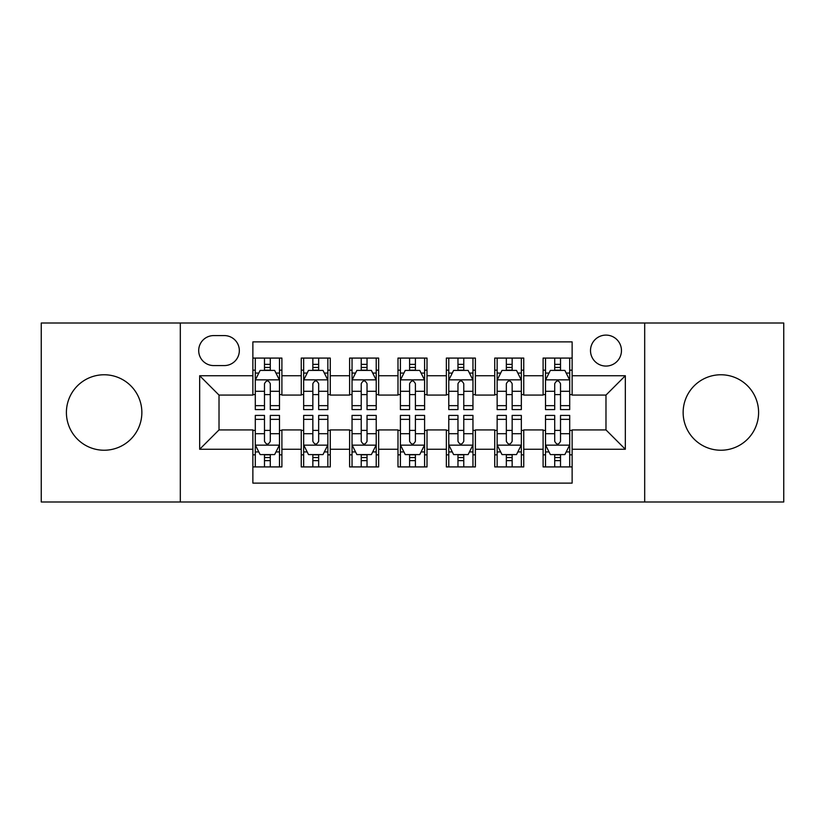 <?xml version="1.0" encoding="UTF-8"?>
<svg xmlns="http://www.w3.org/2000/svg" width="825" height="825" viewBox="0 0 825 825"><rect width="100%" height="100%" fill="white"/><g stroke="black" fill="none" stroke-linecap="round" stroke-linejoin="round"><path stroke-width="1.24" d="M720.864 374.767A37.733 37.733 0 0 0 683.141 412.5A37.733 37.733 0 0 0 720.864 450.233A37.733 37.733 0 0 0 758.598 412.5A37.733 37.733 0 0 0 720.864 374.767M104.136 374.767A37.733 37.733 0 0 0 66.402 412.5A37.733 37.733 0 0 0 104.136 450.233A37.733 37.733 0 0 0 141.859 412.5A37.733 37.733 0 0 0 104.136 374.767M605.983 335.105A15.479 15.479 0 0 0 590.504 350.584A15.479 15.479 0 0 0 605.983 366.063A15.479 15.479 0 0 0 621.462 350.584A15.479 15.479 0 0 0 605.983 335.105M644.686 501.992L783.75 501.992L783.75 323.008L644.686 323.008L644.686 501.992L180.314 501.992L180.314 323.008L41.25 323.008L41.25 501.992L180.314 501.992M572.127 358.081L543.097 358.081L543.097 375.736L523.751 375.736L523.751 395.082L543.097 395.082L543.097 375.736M523.751 375.736L523.751 358.081L494.732 358.081L494.732 375.736L475.386 375.736L475.386 395.082L494.732 395.082L494.732 375.736M475.386 375.736L475.386 358.081L446.356 358.081L446.356 375.736L427.01 375.736L427.01 395.082L446.356 395.082L446.356 375.736M427.01 375.736L427.01 358.081L397.99 358.081L397.99 375.736L378.644 375.736L378.644 395.082L397.99 395.082L397.99 375.736M378.644 375.736L378.644 358.081L349.614 358.081L349.614 375.736L330.268 375.736L330.268 395.082L349.614 395.082L349.614 375.736M330.268 375.736L330.268 358.081L301.249 358.081L301.249 395.082L281.903 395.082L281.903 358.081L252.873 358.081M252.873 466.919L281.903 466.919L281.903 429.918L301.249 429.918L301.249 466.919L330.268 466.919L330.268 429.918L349.614 429.918L349.614 449.264L330.268 449.264M349.614 449.264L349.614 466.919L378.644 466.919L378.644 429.918L397.99 429.918L397.99 449.264L378.644 449.264M397.99 449.264L397.99 466.919L427.01 466.919L427.01 429.918L446.356 429.918L446.356 449.264L427.01 449.264M446.356 449.264L446.356 466.919L475.386 466.919L475.386 429.918L494.732 429.918L494.732 449.264L475.386 449.264M494.732 449.264L494.732 466.919L523.751 466.919L523.751 429.918L543.097 429.918L543.097 449.264L523.751 449.264M213.696 365.578L224.338 365.578A14.994 14.994 0 0 0 239.333 350.584A14.994 14.994 0 0 0 224.338 335.589L213.696 335.589A14.994 14.994 0 0 0 198.701 350.584A14.994 14.994 0 0 0 213.696 365.578M644.686 323.008L180.314 323.008M572.127 375.736L572.127 341.88L252.873 341.88L252.873 395.082L219.017 395.082L219.017 429.918L252.873 429.918L252.873 483.12L572.127 483.12L572.127 429.918L605.983 429.918L605.983 395.082L572.127 395.082L572.127 375.736L625.329 375.736L625.329 449.264L572.127 449.264M252.873 449.264L199.671 449.264L199.671 375.736L252.873 375.736M543.097 449.264L543.097 466.919L572.127 466.919M252.873 370.177L255.296 370.177M264.485 370.177L270.291 370.177M279.479 370.177L281.903 370.177M252.873 394.597L255.296 394.597M264.485 394.597L270.291 394.597M279.479 394.597L281.903 394.597M252.873 430.403L255.296 430.403M264.485 430.403L270.291 430.403M279.479 430.403L281.903 430.403M252.873 454.823L255.296 454.823M264.485 454.823L270.291 454.823M279.479 454.823L281.903 454.823M301.249 394.597L303.662 394.597M312.85 394.597L318.656 394.597M327.855 394.597L330.268 394.597M301.249 370.177L303.662 370.177M312.85 370.177L318.656 370.177M327.855 370.177L330.268 370.177M301.249 430.403L303.662 430.403M312.85 430.403L318.656 430.403M327.855 430.403L330.268 430.403M301.249 454.823L303.662 454.823M312.85 454.823L318.656 454.823M327.855 454.823L330.268 454.823M349.614 430.403L352.038 430.403M361.226 430.403L367.032 430.403M376.221 430.403L378.644 430.403M349.614 454.823L352.038 454.823M361.226 454.823L367.032 454.823M376.221 454.823L378.644 454.823M349.614 370.177L352.038 370.177M361.226 370.177L367.032 370.177M376.221 370.177L378.644 370.177M349.614 394.597L352.038 394.597M361.226 394.597L367.032 394.597M376.221 394.597L378.644 394.597M397.99 430.403L400.403 430.403M409.602 430.403L415.398 430.403M424.597 430.403L427.01 430.403M397.99 454.823L400.403 454.823M409.602 454.823L415.398 454.823M424.597 454.823L427.01 454.823M397.99 370.177L400.403 370.177M409.602 370.177L415.398 370.177M424.597 370.177L427.01 370.177M397.99 394.597L400.403 394.597M409.602 394.597L415.398 394.597M424.597 394.597L427.01 394.597M446.356 430.403L448.779 430.403M457.968 430.403L463.774 430.403M472.962 430.403L475.386 430.403M446.356 454.823L448.779 454.823M457.968 454.823L463.774 454.823M472.962 454.823L475.386 454.823M446.356 370.177L448.779 370.177M457.968 370.177L463.774 370.177M472.962 370.177L475.386 370.177M446.356 394.597L448.779 394.597M457.968 394.597L463.774 394.597M472.962 394.597L475.386 394.597M494.732 430.403L497.145 430.403M506.344 430.403L512.15 430.403M521.338 430.403L523.751 430.403M494.732 454.823L497.145 454.823M506.344 454.823L512.15 454.823M521.338 454.823L523.751 454.823M494.732 370.177L497.145 370.177M506.344 370.177L512.15 370.177M521.338 370.177L523.751 370.177M494.732 394.597L497.145 394.597M506.344 394.597L512.15 394.597M521.338 394.597L523.751 394.597M543.097 430.403L545.521 430.403M554.709 430.403L560.515 430.403M569.704 430.403L572.127 430.403M543.097 454.823L545.521 454.823M554.709 454.823L560.515 454.823M569.704 454.823L572.127 454.823M543.097 370.177L545.521 370.177M554.709 370.177L560.515 370.177M569.704 370.177L572.127 370.177M543.097 394.597L545.521 394.597M554.709 394.597L560.515 394.597M569.704 394.597L572.127 394.597M219.017 395.082L199.671 375.736M219.017 429.918L199.671 449.264M625.329 375.736L605.983 395.082M625.329 449.264L605.983 429.918M270.291 364.372L264.485 364.372M279.479 405.653L270.291 405.653L270.291 409.602L279.479 409.602L279.479 380.088L274.642 370.415L260.133 370.415L255.296 380.088L255.296 409.602L264.485 409.602L264.485 405.653L255.296 405.653M255.296 380.088L255.296 358.081M279.479 380.088L279.479 358.081M264.485 370.415L264.485 358.081M270.291 358.081L270.291 370.415M270.291 405.653L270.291 383.718C268.352 379.995 266.423 379.995 264.485 383.718L264.485 405.653M264.485 460.628L270.291 460.628M255.296 419.347L264.485 419.347L264.485 415.398L255.296 415.398L255.296 444.912L260.133 454.585L274.642 454.585L279.479 444.912L279.479 415.398L270.291 415.398L270.291 419.347L279.479 419.347M279.479 444.912L279.479 466.919M255.296 444.912L255.296 466.919M270.291 454.585L270.291 466.919M264.485 466.919L264.485 454.585M264.485 419.347L264.485 441.282C266.413 445.005 268.352 445.005 270.291 441.282L270.291 419.347M318.656 364.372L312.85 364.372M327.855 405.653L318.656 405.653L318.656 409.602L327.855 409.602L327.855 380.088L323.008 370.415L308.498 370.415L303.662 380.088L303.662 409.602L312.85 409.602L312.85 405.653L303.662 405.653M303.662 380.088L303.662 358.081M327.855 380.088L327.855 358.081M312.85 370.415L312.85 358.081M318.656 358.081L318.656 370.415M318.656 405.653L318.656 383.718C316.728 379.995 314.789 379.995 312.85 383.718L312.85 405.653M367.032 364.372L361.226 364.372M376.221 405.653L367.032 405.653L367.032 409.602L376.221 409.602L376.221 380.088L371.384 370.415L356.874 370.415L352.038 380.088L352.038 409.602L361.226 409.602L361.226 405.653L352.038 405.653M352.038 380.088L352.038 358.081M376.221 380.088L376.221 358.081M361.226 370.415L361.226 358.081M367.032 358.081L367.032 370.415M367.032 405.653L367.032 383.718C365.104 379.995 363.165 379.995 361.226 383.718L361.226 405.653M415.398 364.372L409.602 364.372M424.597 405.653L415.398 405.653L415.398 409.602L424.597 409.602L424.597 380.088L419.76 370.415L405.24 370.415L400.403 380.088L400.403 409.602L409.602 409.602L409.602 405.653L400.403 405.653M400.403 380.088L400.403 358.081M424.597 380.088L424.597 358.081M409.602 370.415L409.602 358.081M415.398 358.081L415.398 370.415M415.398 405.653L415.398 383.718C413.469 379.995 411.531 379.995 409.602 383.718L409.602 405.653M463.774 364.372L457.968 364.372M472.962 405.653L463.774 405.653L463.774 409.602L472.962 409.602L472.962 380.088L468.126 370.415L453.616 370.415L448.779 380.088L448.779 409.602L457.968 409.602L457.968 405.653L448.779 405.653M448.779 380.088L448.779 358.081M472.962 380.088L472.962 358.081M457.968 370.415L457.968 358.081M463.774 358.081L463.774 370.415M463.774 405.653L463.774 383.718C461.845 379.995 459.907 379.995 457.968 383.718L457.968 405.653M312.85 460.628L318.656 460.628M303.662 419.347L312.85 419.347L312.85 415.398L303.662 415.398L303.662 444.912L308.498 454.585L323.008 454.585L327.855 444.912L327.855 415.398L318.656 415.398L318.656 419.347L327.855 419.347M327.855 444.912L327.855 466.919M303.662 444.912L303.662 466.919M318.656 454.585L318.656 466.919M312.85 466.919L312.85 454.585M312.85 419.347L312.85 441.282C314.789 445.005 316.718 445.005 318.656 441.282L318.656 419.347M361.226 460.628L367.032 460.628M352.038 419.347L361.226 419.347L361.226 415.398L352.038 415.398L352.038 444.912L356.874 454.585L371.384 454.585L376.221 444.912L376.221 415.398L367.032 415.398L367.032 419.347L376.221 419.347M376.221 444.912L376.221 466.919M352.038 444.912L352.038 466.919M367.032 454.585L367.032 466.919M361.226 466.919L361.226 454.585M361.226 419.347L361.226 441.282C363.155 445.005 365.093 445.005 367.032 441.282L367.032 419.347M409.602 460.628L415.398 460.628M400.403 419.347L409.602 419.347L409.602 415.398L400.403 415.398L400.403 444.912L405.24 454.585L419.76 454.585L424.597 444.912L424.597 415.398L415.398 415.398L415.398 419.347L424.597 419.347M424.597 444.912L424.597 466.919M400.403 444.912L400.403 466.919M415.398 454.585L415.398 466.919M409.602 466.919L409.602 454.585M409.602 419.347L409.602 441.282C411.531 445.005 413.469 445.005 415.398 441.282L415.398 419.347M457.968 460.628L463.774 460.628M448.779 419.347L457.968 419.347L457.968 415.398L448.779 415.398L448.779 444.912L453.616 454.585L468.126 454.585L472.962 444.912L472.962 415.398L463.774 415.398L463.774 419.347L472.962 419.347M472.962 444.912L472.962 466.919M448.779 444.912L448.779 466.919M463.774 454.585L463.774 466.919M457.968 466.919L457.968 454.585M457.968 419.347L457.968 441.282C459.896 445.005 461.835 445.005 463.774 441.282L463.774 419.347M512.15 364.372L506.344 364.372M521.338 405.653L512.15 405.653L512.15 409.602L521.338 409.602L521.338 380.088L516.502 370.415L501.992 370.415L497.145 380.088L497.145 409.602L506.344 409.602L506.344 405.653L497.145 405.653M497.145 380.088L497.145 358.081M521.338 380.088L521.338 358.081M506.344 370.415L506.344 358.081M512.15 358.081L512.15 370.415M512.15 405.653L512.15 383.718C510.211 379.995 508.282 379.995 506.344 383.718L506.344 405.653M506.344 460.628L512.15 460.628M497.145 419.347L506.344 419.347L506.344 415.398L497.145 415.398L497.145 444.912L501.992 454.585L516.502 454.585L521.338 444.912L521.338 415.398L512.15 415.398L512.15 419.347L521.338 419.347M521.338 444.912L521.338 466.919M497.145 444.912L497.145 466.919M512.15 454.585L512.15 466.919M506.344 466.919L506.344 454.585M506.344 419.347L506.344 441.282C508.272 445.005 510.211 445.005 512.15 441.282L512.15 419.347M560.515 364.372L554.709 364.372M569.704 405.653L560.515 405.653L560.515 409.602L569.704 409.602L569.704 380.088L564.867 370.415L550.357 370.415L545.521 380.088L545.521 409.602L554.709 409.602L554.709 405.653L545.521 405.653M545.521 380.088L545.521 358.081M569.704 380.088L569.704 358.081M554.709 370.415L554.709 358.081M560.515 358.081L560.515 370.415M560.515 405.653L560.515 383.718C558.587 379.995 556.648 379.995 554.709 383.718L554.709 405.653M554.709 460.628L560.515 460.628M545.521 419.347L554.709 419.347L554.709 415.398L545.521 415.398L545.521 444.912L550.357 454.585L564.867 454.585L569.704 444.912L569.704 415.398L560.515 415.398L560.515 419.347L569.704 419.347M569.704 444.912L569.704 466.919M545.521 444.912L545.521 466.919M560.515 454.585L560.515 466.919M554.709 466.919L554.709 454.585M554.709 419.347L554.709 441.282C556.648 445.005 558.577 445.005 560.515 441.282L560.515 419.347M301.249 449.264L281.903 449.264M301.249 375.736L281.903 375.736M279.355 379.851L255.41 379.851M255.296 373.075L258.803 373.075M275.973 373.075L279.479 373.075M264.485 391.298L255.296 391.298M279.479 391.298L270.291 391.298M270.291 367.445L264.485 367.445M255.41 445.149L279.355 445.149M279.479 451.925L275.973 451.925M258.803 451.925L255.296 451.925M270.291 433.702L279.479 433.702M255.296 433.702L264.485 433.702M264.485 457.555L270.291 457.555M327.731 379.851L303.786 379.851M303.662 373.075L307.168 373.075M324.349 373.075L327.855 373.075M312.85 391.298L303.662 391.298M327.855 391.298L318.656 391.298M318.656 367.445L312.85 367.445M376.097 379.851L352.162 379.851M352.038 373.075L355.544 373.075M372.714 373.075L376.221 373.075M361.226 391.298L352.038 391.298M376.221 391.298L367.032 391.298M367.032 367.445L361.226 367.445M424.473 379.851L400.527 379.851M400.403 373.075L403.91 373.075M421.09 373.075L424.597 373.075M409.602 391.298L400.403 391.298M424.597 391.298L415.398 391.298M415.398 367.445L409.602 367.445M472.838 379.851L448.903 379.851M448.779 373.075L452.286 373.075M469.456 373.075L472.962 373.075M457.968 391.298L448.779 391.298M472.962 391.298L463.774 391.298M463.774 367.445L457.968 367.445M303.786 445.149L327.731 445.149M327.855 451.925L324.349 451.925M307.168 451.925L303.662 451.925M318.656 433.702L327.855 433.702M303.662 433.702L312.85 433.702M312.85 457.555L318.656 457.555M352.162 445.149L376.097 445.149M376.221 451.925L372.714 451.925M355.544 451.925L352.038 451.925M367.032 433.702L376.221 433.702M352.038 433.702L361.226 433.702M361.226 457.555L367.032 457.555M400.527 445.149L424.473 445.149M424.597 451.925L421.09 451.925M403.91 451.925L400.403 451.925M415.398 433.702L424.597 433.702M400.403 433.702L409.602 433.702M409.602 457.555L415.398 457.555M448.903 445.149L472.838 445.149M472.962 451.925L469.456 451.925M452.286 451.925L448.779 451.925M463.774 433.702L472.962 433.702M448.779 433.702L457.968 433.702M457.968 457.555L463.774 457.555M521.214 379.851L497.269 379.851M497.145 373.075L500.651 373.075M517.832 373.075L521.338 373.075M506.344 391.298L497.145 391.298M521.338 391.298L512.15 391.298M512.15 367.445L506.344 367.445M497.269 445.149L521.214 445.149M521.338 451.925L517.832 451.925M500.651 451.925L497.145 451.925M512.15 433.702L521.338 433.702M497.145 433.702L506.344 433.702M506.344 457.555L512.15 457.555M569.59 379.851L545.645 379.851M545.521 373.075L549.027 373.075M566.197 373.075L569.704 373.075M554.709 391.298L545.521 391.298M569.704 391.298L560.515 391.298M560.515 367.445L554.709 367.445M545.645 445.149L569.59 445.149M569.704 451.925L566.197 451.925M549.027 451.925L545.521 451.925M560.515 433.702L569.704 433.702M545.521 433.702L554.709 433.702M554.709 457.555L560.515 457.555"/></g></svg>
